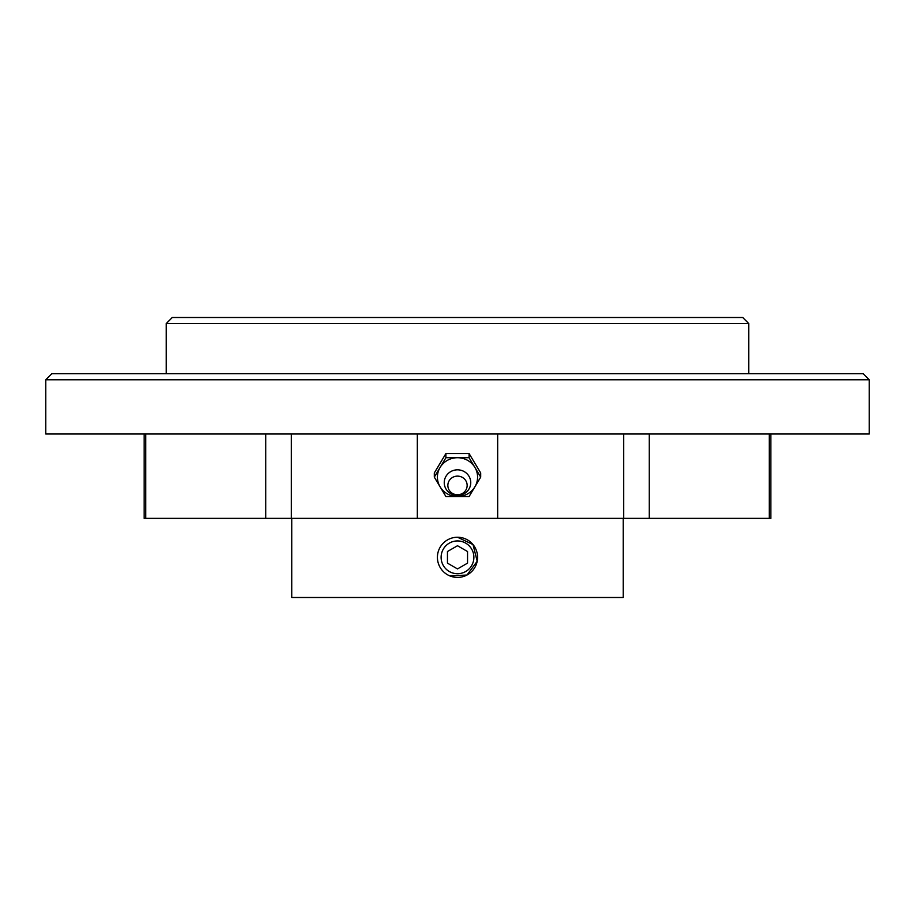 <?xml version="1.0" encoding="UTF-8"?>
<svg xmlns="http://www.w3.org/2000/svg" width="915" height="915" viewBox="0 0 915 915"><rect width="100%" height="100%" fill="white"/><g stroke="black" fill="none" stroke-linecap="round" stroke-linejoin="round"><path stroke-width="1.37" d="M497.669 433.996L497.669 518.359L417.332 518.359L417.332 433.996M291.302 433.996L291.302 518.359L144.17 518.359L144.17 433.996M769.24 433.996L769.24 518.359L623.698 518.359L623.698 433.996M291.793 518.359L291.793 597.495L623.207 597.495L623.207 518.359M457.5 540.937A16.39 16.39 0 0 1 471.694 565.516A16.39 16.39 0 0 1 443.306 565.516A16.39 16.39 0 0 1 457.5 540.937M447.458 551.528L457.5 545.729L467.542 551.528L467.542 563.125L457.5 568.924L447.458 563.125L447.458 551.528M457.5 537.242A20.084 20.084 0 0 1 474.896 567.369A20.084 20.084 0 0 1 440.104 567.369A20.084 20.084 0 0 1 457.5 537.242L473.021 544.574L477.195 561.25L466.982 575.032L449.825 575.89M291.302 518.359L417.332 518.359M166.347 433.996L869.25 433.996L869.25 379.771L45.75 379.771L45.75 433.996L166.347 433.996M769.24 518.359L770.83 518.359L770.83 433.996M497.669 518.359L623.698 518.359M748.733 323.533L166.267 323.533L172.283 317.505L742.717 317.505L748.733 323.533L748.733 373.743M166.267 323.533L166.267 373.743M45.75 379.771L51.778 373.743L863.222 373.743L869.25 379.771M480.695 477.115L480.695 472.964L469.098 453.554L445.902 453.554L434.305 472.964L434.305 477.115L440.104 486.814A20.084 19.398 180 0 0 457.5 496.525A20.084 19.398 180 0 0 474.896 486.814L480.695 477.115L469.098 457.717L469.098 453.554M445.902 457.717L440.104 467.416A20.084 19.398 180 0 0 440.104 486.814L445.902 496.525L469.098 496.525L474.896 486.814A20.084 19.398 180 0 0 474.896 467.416A20.084 19.398 180 0 0 457.5 457.717L445.902 457.717L445.902 453.554M469.098 457.717L457.5 457.717A20.084 19.398 180 0 0 440.104 467.416L434.305 477.115M457.5 469.83A13.256 12.81 180 0 0 446.017 489.033A13.256 12.81 180 0 0 468.983 489.033A13.256 12.81 180 0 0 457.5 469.83M457.5 476.12A9.642 9.31 180 0 0 449.151 490.097A9.642 9.31 180 0 0 465.849 490.097A9.642 9.31 180 0 0 457.5 476.12M265.762 518.359L265.762 433.996M649.238 518.359L649.238 433.996M145.76 433.996L145.76 518.359"/></g></svg>
